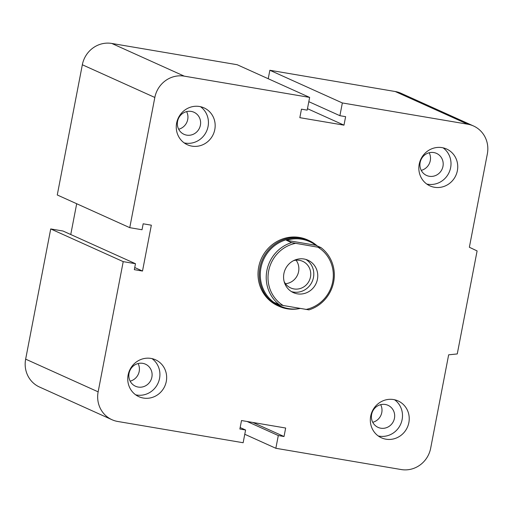 <?xml version="1.0" encoding="UTF-8"?>
<svg xmlns="http://www.w3.org/2000/svg" width="513" height="513" viewBox="0 0 513 513"><rect width="100%" height="100%" fill="white"/><g stroke="black" fill="none" stroke-linecap="round" stroke-linejoin="round"><path stroke-width="0.77" d="M279.136 306.338L277.892 305.78A36.128 34.454 -65.7 0 1 261.341 258.674A36.128 34.454 -65.7 0 1 307.614 239.924L308.839 240.475A36.128 34.454 114.3 0 0 300.804 238.026A36.128 34.454 114.3 0 0 261.002 263.361A36.128 34.454 114.3 0 0 279.136 306.338A36.128 34.454 114.3 0 0 299.515 308.576M138.1 363.537A12.107 11.543 -65.7 0 1 130.155 381.153M142.749 363.345A12.107 11.543 -65.7 0 1 145.442 364.166A12.107 11.543 -65.7 0 1 151.521 378.568A12.107 11.543 -65.7 0 1 138.183 387.058A12.107 11.543 -65.7 0 1 135.49 386.238A12.107 11.543 -65.7 0 1 129.417 371.835A12.107 11.543 -65.7 0 1 142.749 363.345M151.021 358.427A20.231 19.295 -65.7 0 1 155.522 359.799A20.231 19.295 -65.7 0 1 164.788 386.174A20.231 19.295 -65.7 0 1 138.882 396.684A20.231 19.295 -65.7 0 1 128.731 372.611A20.231 19.295 -65.7 0 1 151.021 358.427M152.002 358.619A20.231 19.295 -65.7 0 1 158.055 383.134A20.231 19.295 -65.7 0 1 135.669 394.824M186.617 111.616A12.107 11.543 -65.7 0 1 178.671 129.231M191.266 111.424A12.107 11.543 -65.7 0 1 193.959 112.244A12.107 11.543 -65.7 0 1 200.032 126.647A12.107 11.543 -65.7 0 1 186.7 135.137A12.107 11.543 -65.7 0 1 184.007 134.316A12.107 11.543 -65.7 0 1 177.928 119.914A12.107 11.543 -65.7 0 1 191.266 111.424M199.531 106.505A20.231 19.295 -65.7 0 1 204.033 107.877A20.231 19.295 -65.7 0 1 213.305 134.252A20.231 19.295 -65.7 0 1 187.399 144.762A20.231 19.295 -65.7 0 1 177.241 120.69A20.231 19.295 -65.7 0 1 199.531 106.505M200.512 106.698A20.231 19.295 -65.7 0 1 206.572 131.213A20.231 19.295 -65.7 0 1 184.186 142.903M429.189 152.752A12.107 11.543 -65.7 0 1 421.244 170.367M433.838 152.566A12.107 11.543 -65.7 0 1 436.531 153.387A12.107 11.543 -65.7 0 1 442.61 167.783A12.107 11.543 -65.7 0 1 429.272 176.273A12.107 11.543 -65.7 0 1 426.579 175.452A12.107 11.543 -65.7 0 1 420.506 161.05A12.107 11.543 -65.7 0 1 433.838 152.566M442.103 147.641A20.231 19.295 -65.7 0 1 446.605 149.014A20.231 19.295 -65.7 0 1 455.877 175.388A20.231 19.295 -65.7 0 1 429.971 185.898A20.231 19.295 -65.7 0 1 419.82 161.832A20.231 19.295 -65.7 0 1 442.103 147.641M443.085 147.834A20.231 19.295 -65.7 0 1 449.144 172.349A20.231 19.295 -65.7 0 1 426.758 184.039M380.678 404.674A12.107 11.543 -65.7 0 1 372.733 422.289M385.327 404.488A12.107 11.543 -65.7 0 1 388.02 405.308A12.107 11.543 -65.7 0 1 394.093 419.705A12.107 11.543 -65.7 0 1 380.761 428.195A12.107 11.543 -65.7 0 1 378.068 427.374A12.107 11.543 -65.7 0 1 371.989 412.971A12.107 11.543 -65.7 0 1 385.327 404.488M393.593 399.563A20.231 19.295 -65.7 0 1 398.094 400.935A20.231 19.295 -65.7 0 1 407.367 427.31A20.231 19.295 -65.7 0 1 381.46 437.82A20.231 19.295 -65.7 0 1 371.303 413.754A20.231 19.295 -65.7 0 1 393.593 399.563M394.574 399.755A20.231 19.295 -65.7 0 1 400.634 424.27A20.231 19.295 -65.7 0 1 378.248 435.96M268.228 78.733L269.857 70.262L342.351 102.953L467.728 124.217A26.009 24.81 -65.7 0 1 473.512 125.98A26.009 24.81 -65.7 0 1 487.35 153.855L469.363 247.26L477.103 250.921L457.263 353.938L448.651 354.823L430.663 448.234A26.009 24.81 -65.7 0 1 401.224 469.549L275.847 448.285L278.303 435.55L284.029 436.518L285.664 428.028L241.508 420.538L239.872 429.028L245.592 430.003L243.143 442.738L117.766 421.474A26.009 24.81 -65.7 0 1 111.975 419.717A26.009 24.81 -65.7 0 1 98.143 391.842L123.216 261.636L135.483 263.714L134.335 269.658L142.511 271.044L151.341 225.188L143.165 223.803L142.024 229.747L129.757 227.669L154.83 97.464A26.009 24.81 -65.7 0 1 184.27 76.148L309.64 97.406L307.191 110.148L301.464 109.173L299.829 117.669L343.986 125.153L345.621 116.663L339.895 115.694L342.351 102.953M308.82 101.677L339.895 115.694M307.473 108.685L343.986 125.153M129.757 227.669L57.264 194.972L82.337 64.766A26.009 24.81 -65.7 0 1 111.776 43.451L237.153 64.715L309.64 97.406M111.975 419.717L39.488 387.02A26.009 24.81 -65.7 0 1 25.65 359.145L50.723 228.939L123.216 261.636M50.723 228.939L62.99 231.023L135.483 263.714M70.756 234.524L76.687 203.732M240.155 427.547L245.592 430.003M252.864 422.468L284.029 436.518M247.144 421.494L278.303 435.55M244.772 434.267L275.847 448.285M269.857 70.262L395.234 91.526A26.009 24.81 -65.7 0 1 401.025 93.283L473.512 125.98M134.746 267.542L142.511 271.044M315.809 245.272L320.965 247.599L317.925 247.195L291.576 242.611L286.427 240.289L315.809 245.272A35.403 33.768 -65.7 0 0 309.679 241.642A35.403 33.768 -65.7 0 0 301.798 239.244A35.403 33.768 -65.7 0 0 286.427 240.289M300.086 308.473A35.403 33.768 -65.7 0 1 280.566 306.197A35.403 33.768 -65.7 0 1 274.436 302.561L279.585 304.889L308.967 309.871A35.403 33.768 114.3 0 0 333.662 281.906A35.403 33.768 114.3 0 0 320.965 247.599M283.413 305.645A33.961 32.39 -65.7 0 1 268.645 270.992A33.961 32.39 -65.7 0 1 295.405 243.374M317.925 247.195A33.961 32.39 -65.7 0 1 332.693 281.849A33.961 32.39 -65.7 0 1 305.934 309.467M297.316 293.827A17.775 16.955 -65.7 0 1 293.359 292.622A17.775 16.955 -65.7 0 1 285.215 269.447A17.775 16.955 -65.7 0 1 307.986 260.219A17.775 16.955 -65.7 0 1 316.899 281.368A17.775 16.955 -65.7 0 1 297.316 293.827M291.576 242.611A35.403 33.768 114.3 0 0 266.882 270.582A35.403 33.768 114.3 0 0 279.585 304.889M309.679 241.642L308.884 241.29A35.403 33.768 114.3 0 0 301.009 238.885A35.403 33.768 114.3 0 0 262.002 263.714A35.403 33.768 114.3 0 0 279.777 305.838L280.566 306.197M293.628 260.617A14.601 13.928 -65.7 0 1 299.464 260.328A14.601 13.928 -65.7 0 1 302.715 261.322A14.601 13.928 -65.7 0 1 309.403 280.361A14.601 13.928 -65.7 0 1 290.698 287.947A14.601 13.928 -65.7 0 1 284.164 281.605M285.459 283.721A14.601 13.928 114.3 0 0 297.521 275A14.601 13.928 114.3 0 0 296.072 260.187M291.442 291.596A17.775 16.955 114.3 0 0 293.353 292.044A17.775 16.955 114.3 0 0 312.558 280.656A17.775 16.955 114.3 0 0 305.934 259.456M317.207 245.907A36.128 34.454 114.3 0 0 308.839 240.475M395.234 91.526L467.728 124.217M111.776 43.451L184.27 76.148M82.337 64.766L154.83 97.464M25.65 359.145L98.143 391.842"/></g></svg>
